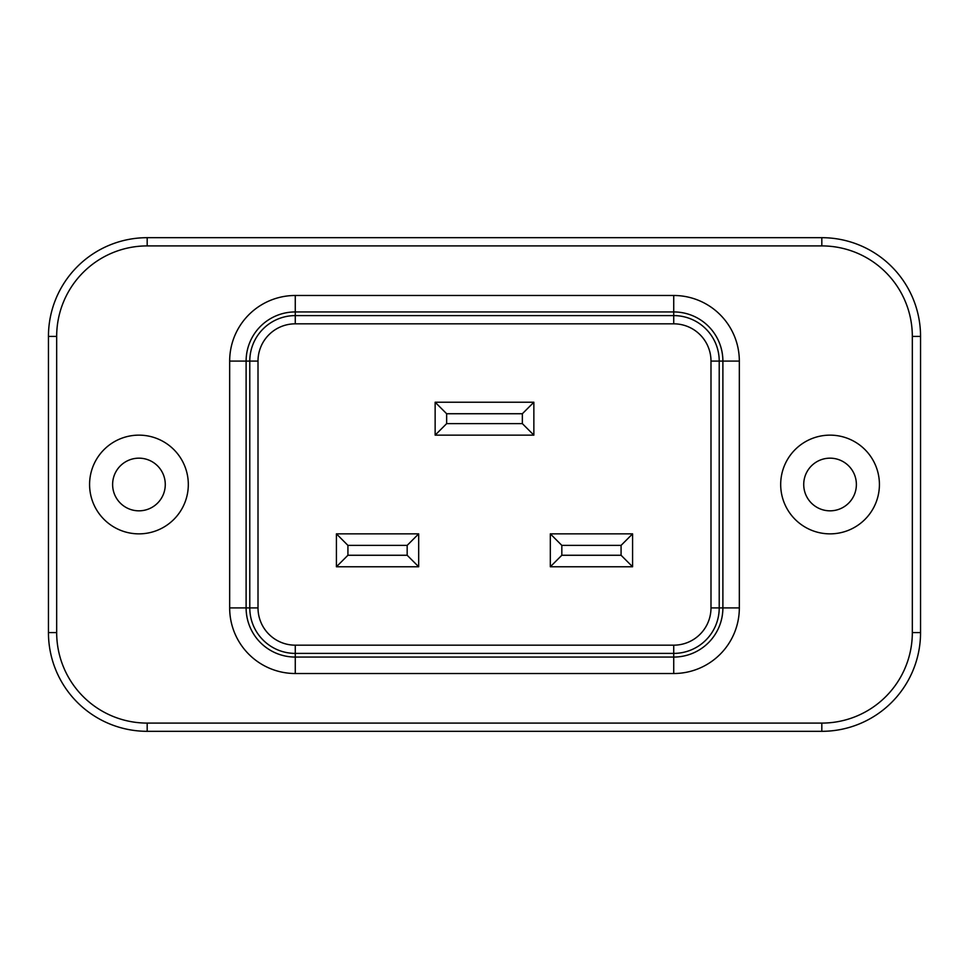<?xml version="1.0" encoding="UTF-8"?>
<svg xmlns="http://www.w3.org/2000/svg" width="969" height="969" viewBox="0 0 969 969"><rect width="100%" height="100%" fill="white"/><g stroke="black" fill="none" stroke-linecap="round" stroke-linejoin="round"><path stroke-width="1.45" d="M856.378 484.5A26.333 26.333 0 0 0 830.045 458.167A26.333 26.333 0 0 0 803.725 484.5A26.333 26.333 0 0 0 830.045 510.833A26.333 26.333 0 0 0 856.378 484.5M165.275 484.5A26.333 26.333 0 0 0 138.955 458.167A26.333 26.333 0 0 0 112.622 484.5A26.333 26.333 0 0 0 138.955 510.833A26.333 26.333 0 0 0 165.275 484.5M147.179 237.684A98.729 98.729 0 0 0 48.45 336.413L48.45 632.587A98.729 98.729 0 0 0 147.179 731.316L821.821 731.316A98.729 98.729 0 0 0 920.55 632.587L920.55 336.413A98.729 98.729 0 0 0 821.821 237.684L147.179 237.684A98.729 98.729 0 0 0 48.45 336.413L56.674 336.413L56.674 632.587A90.505 90.505 0 0 0 147.179 723.092L821.821 723.092A90.505 90.505 0 0 0 912.326 632.587L912.326 336.413A90.505 90.505 0 0 0 821.821 245.908L147.179 245.908L147.179 237.684M188.313 484.5A49.358 49.358 0 0 0 138.955 435.142A49.358 49.358 0 0 0 89.584 484.5A49.358 49.358 0 0 0 138.955 533.858A49.358 49.358 0 0 0 188.313 484.5M879.416 484.5A49.358 49.358 0 0 0 830.045 435.142A49.358 49.358 0 0 0 780.687 484.5A49.358 49.358 0 0 0 830.045 533.858A49.358 49.358 0 0 0 879.416 484.5M446.648 423.623L435.142 435.142L533.858 435.142L522.352 423.623L522.352 413.739L533.858 402.232L435.142 402.232L446.648 413.739L446.648 423.623L522.352 423.623M435.142 435.142L435.142 402.232M522.352 413.739L446.648 413.739M533.858 435.142L533.858 402.232M407.174 545.377L418.681 533.858L336.413 533.858L347.919 545.377L347.919 555.261L336.413 566.768L418.681 566.768L407.174 555.261L407.174 545.377L347.919 545.377M418.681 533.858L418.681 566.768M347.919 555.261L407.174 555.261M336.413 533.858L336.413 566.768M621.081 545.377L632.587 533.858L550.319 533.858L561.826 545.377L561.826 555.261L550.319 566.768L632.587 566.768L621.081 555.261L621.081 545.377L561.826 545.377M632.587 533.858L632.587 566.768M561.826 555.261L621.081 555.261M550.319 533.858L550.319 566.768M147.179 245.908A90.505 90.505 0 0 0 56.674 336.413M295.266 673.516A65.601 65.601 0 0 1 229.665 607.914L229.665 361.086A65.601 65.601 0 0 1 295.266 295.484L673.734 295.484A65.601 65.601 0 0 1 739.335 361.086L739.335 607.914A65.601 65.601 0 0 1 673.734 673.516L295.266 673.516L295.266 657.067A49.153 49.153 0 0 1 246.114 607.914L246.114 361.086A49.153 49.153 0 0 1 295.266 311.933L673.734 311.933A49.153 49.153 0 0 1 722.886 361.086L722.886 607.914A49.153 49.153 0 0 1 673.734 657.067L295.266 657.067L295.266 653.397L673.734 653.397L673.734 673.516M821.821 245.908L821.821 237.684A98.729 98.729 0 0 1 920.55 336.413L912.326 336.413M912.326 632.587L920.55 632.587A98.729 98.729 0 0 1 821.821 731.316L821.821 723.092M147.179 723.092L147.179 731.316A98.729 98.729 0 0 1 48.45 632.587L56.674 632.587M229.665 607.914L249.784 607.914A45.482 45.482 0 0 0 295.266 653.397L295.266 645.172L673.734 645.172A37.258 37.258 0 0 0 710.992 607.914L710.992 361.086A37.258 37.258 0 0 0 673.734 323.828L295.266 323.828A37.258 37.258 0 0 0 258.008 361.086L258.008 607.914A37.258 37.258 0 0 0 295.266 645.172M229.665 361.086L249.784 361.086L249.784 607.914L258.008 607.914M295.266 295.484L295.266 315.603A45.482 45.482 0 0 0 249.784 361.086L258.008 361.086M673.734 295.484L673.734 315.603L295.266 315.603L295.266 323.828M739.335 361.086L719.216 361.086A45.482 45.482 0 0 0 673.734 315.603L673.734 323.828M739.335 607.914L719.216 607.914L719.216 361.086L710.992 361.086M673.734 645.172L673.734 653.397A45.482 45.482 0 0 0 719.216 607.914L710.992 607.914"/></g></svg>
